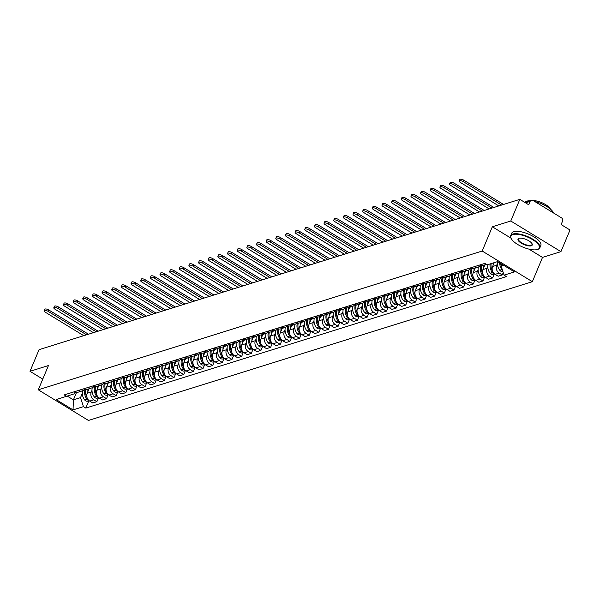 <?xml version="1.0" encoding="UTF-8"?>
<svg xmlns="http://www.w3.org/2000/svg" width="600" height="600" viewBox="0 0 600 600"><rect width="100%" height="100%" fill="white"/><g stroke="black" fill="none" stroke-linecap="round" stroke-linejoin="round"><path stroke-width="0.9" d="M560.94 251.647L510.78 221.01L519.832 199.358L39.06 349.665L30 371.31L48.443 365.55L38.287 389.812L88.455 420.45L532.357 281.678L542.505 257.415L560.94 251.647L570 230.002L561.12 224.572L562.53 221.205A2.527 2.167 72.6 0 0 561.435 217.8L533.04 200.46A2.527 2.167 72.6 0 0 530.123 201.413L525.54 202.845M510.78 221.01L492.338 226.778L482.19 251.032L38.287 389.812M519.832 199.358L528.713 204.78L530.123 201.413M30 371.31L42.765 379.11M89.07 388.77L87.188 393.278A5.812 4.988 72.6 0 0 89.707 401.1L92.767 402.967L96.855 401.692L93.795 399.825A5.812 4.988 -107.4 0 1 91.275 391.995L91.988 390.285M74.377 391.732A5.812 4.988 72.6 0 0 78.09 392.205L82.17 390.93A5.812 4.988 -107.4 0 1 78.457 390.457M98.475 397.815L96.855 401.692M84.63 389.01A5.812 4.988 -107.4 0 1 82.17 390.93M98.722 385.755L96.84 390.255A5.812 4.988 72.6 0 0 99.36 398.077L102.42 399.952L106.507 398.67L103.448 396.803A5.812 4.988 -107.4 0 1 100.927 388.98L101.64 387.27M84.03 388.71A5.812 4.988 72.6 0 0 87.742 389.19L91.823 387.908A5.812 4.988 -107.4 0 1 88.11 387.435M108.127 394.793L106.507 398.67M94.282 385.995A5.812 4.988 -107.4 0 1 91.823 387.908M108.375 382.733L106.493 387.24A5.812 4.988 72.6 0 0 109.012 395.062L112.073 396.93L116.16 395.655L113.1 393.787A5.812 4.988 -107.4 0 1 110.58 385.965L111.292 384.248M93.683 385.695A5.812 4.988 72.6 0 0 97.395 386.168L101.475 384.893A5.812 4.988 -107.4 0 1 97.762 384.42M117.78 391.778L116.16 395.655M103.935 382.972A5.812 4.988 -107.4 0 1 101.475 384.893M118.035 379.718L116.145 384.225A5.812 4.988 72.6 0 0 118.665 392.048L121.725 393.915L125.812 392.64L122.752 390.765A5.812 4.988 -107.4 0 1 120.233 382.942L120.945 381.233M103.335 382.68A5.812 4.988 72.6 0 0 107.047 383.153L111.127 381.877A5.812 4.988 -107.4 0 1 107.415 381.397M127.433 388.763L125.812 392.64M113.587 379.957A5.812 4.988 -107.4 0 1 111.127 381.877M127.688 376.702L125.797 381.202A5.812 4.988 72.6 0 0 128.325 389.025L131.385 390.9L135.465 389.618L132.405 387.75A5.812 4.988 -107.4 0 1 129.885 379.928L130.597 378.218M112.988 379.657A5.812 4.988 72.6 0 0 116.7 380.13L120.78 378.855A5.812 4.988 -107.4 0 1 117.075 378.382M137.085 385.74L135.465 389.618M123.24 376.942A5.812 4.988 -107.4 0 1 120.78 378.855M137.34 373.68L135.45 378.188A5.812 4.988 72.6 0 0 137.977 386.01L141.038 387.877L145.118 386.603L142.058 384.735A5.812 4.988 -107.4 0 1 139.538 376.913L140.25 375.195M122.64 376.642A5.812 4.988 72.6 0 0 126.352 377.115L130.433 375.84A5.812 4.988 -107.4 0 1 126.727 375.368M146.738 382.725L145.118 386.603M132.892 373.92A5.812 4.988 -107.4 0 1 130.433 375.84M146.993 370.665L145.102 375.173A5.812 4.988 72.6 0 0 147.63 382.995L150.69 384.862L154.77 383.587L151.71 381.712A5.812 4.988 -107.4 0 1 149.19 373.89L149.903 372.18M132.292 373.627A5.812 4.988 72.6 0 0 136.005 374.1L140.085 372.825A5.812 4.988 -107.4 0 1 136.38 372.345M156.39 379.71L154.77 383.587M142.545 370.905A5.812 4.988 -107.4 0 1 140.085 372.825M156.645 367.642L154.755 372.15A5.812 4.988 72.6 0 0 157.282 379.972L160.343 381.84L164.422 380.565L161.363 378.697A5.812 4.988 -107.4 0 1 158.843 370.875L159.555 369.165M141.945 370.605A5.812 4.988 72.6 0 0 145.657 371.077L149.738 369.803A5.812 4.988 -107.4 0 1 146.032 369.33M166.042 376.688L164.422 380.565M152.197 367.882A5.812 4.988 -107.4 0 1 149.738 369.803M166.297 364.627L164.407 369.135A5.812 4.988 72.6 0 0 166.935 376.957L169.995 378.825L174.075 377.55L171.015 375.683A5.812 4.988 -107.4 0 1 168.495 367.86L169.208 366.142M151.597 367.59A5.812 4.988 72.6 0 0 155.31 368.062L159.39 366.788A5.812 4.988 -107.4 0 1 155.685 366.315M175.695 373.673L174.075 377.55M161.85 364.868A5.812 4.988 -107.4 0 1 159.39 366.788M175.95 361.612L174.06 366.112A5.812 4.988 72.6 0 0 176.587 373.942L179.648 375.81L183.727 374.535L180.667 372.66A5.812 4.988 -107.4 0 1 178.148 364.837L178.86 363.127M161.25 364.575A5.812 4.988 72.6 0 0 164.962 365.048L169.042 363.765A5.812 4.988 -107.4 0 1 165.337 363.293M185.347 370.657L183.727 374.535M171.502 361.853A5.812 4.988 -107.4 0 1 169.042 363.765M185.602 358.59L183.712 363.097A5.812 4.988 72.6 0 0 186.24 370.92L189.3 372.788L193.38 371.513L190.32 369.645A5.812 4.988 -107.4 0 1 187.8 361.822L188.512 360.112M170.903 361.553A5.812 4.988 72.6 0 0 174.615 362.025L178.695 360.75A5.812 4.988 -107.4 0 1 174.99 360.278M195 367.635L193.38 371.513M181.155 358.83A5.812 4.988 -107.4 0 1 178.695 360.75M195.255 355.575L193.365 360.082A5.812 4.988 72.6 0 0 195.892 367.905L198.952 369.772L203.032 368.498L199.972 366.63A5.812 4.988 -107.4 0 1 197.452 358.8L198.165 357.09M180.555 358.538A5.812 4.988 72.6 0 0 184.267 359.01L188.347 357.735A5.812 4.988 -107.4 0 1 184.642 357.263M204.653 364.62L203.032 368.498M190.808 355.815A5.812 4.988 -107.4 0 1 188.347 357.735M204.907 352.56L203.025 357.06A5.812 4.988 72.6 0 0 205.545 364.882L208.605 366.757L212.685 365.475L209.625 363.608A5.812 4.988 -107.4 0 1 207.105 355.785L207.825 354.075M190.208 355.515A5.812 4.988 72.6 0 0 193.92 355.995L198.007 354.712A5.812 4.988 -107.4 0 1 194.295 354.24M214.312 361.597L212.685 365.475M200.46 352.8A5.812 4.988 -107.4 0 1 198.007 354.712M214.56 349.538L212.678 354.045A5.812 4.988 72.6 0 0 215.197 361.868L218.257 363.735L222.337 362.46L219.278 360.593A5.812 4.988 -107.4 0 1 216.757 352.77L217.478 351.053M199.86 352.5A5.812 4.988 72.6 0 0 203.572 352.972L207.66 351.697A5.812 4.988 -107.4 0 1 203.947 351.225M223.965 358.582L222.337 362.46M210.112 349.778A5.812 4.988 -107.4 0 1 207.66 351.697M224.212 346.522L222.33 351.03A5.812 4.988 72.6 0 0 224.85 358.853L227.91 360.72L231.99 359.445L228.93 357.577A5.812 4.988 -107.4 0 1 226.41 349.748L227.13 348.038M209.513 349.485A5.812 4.988 72.6 0 0 213.225 349.957L217.312 348.683A5.812 4.988 -107.4 0 1 213.6 348.21M233.618 355.567L231.99 359.445M219.765 346.763A5.812 4.988 -107.4 0 1 217.312 348.683M233.865 343.507L231.983 348.007A5.812 4.988 72.6 0 0 234.502 355.83L237.562 357.705L241.642 356.423L238.583 354.555A5.812 4.988 -107.4 0 1 236.062 346.733L236.782 345.022M219.165 346.462A5.812 4.988 72.6 0 0 222.877 346.942L226.965 345.66A5.812 4.988 -107.4 0 1 223.252 345.188M243.27 352.545L241.642 356.423M229.417 343.748A5.812 4.988 -107.4 0 1 226.965 345.66M243.517 340.485L241.635 344.993A5.812 4.988 72.6 0 0 244.155 352.815L247.215 354.683L251.295 353.407L248.235 351.54A5.812 4.988 -107.4 0 1 245.715 343.718L246.435 342M228.817 343.447A5.812 4.988 72.6 0 0 232.53 343.92L236.618 342.645A5.812 4.988 -107.4 0 1 232.905 342.173M252.923 349.53L251.295 353.407M239.07 340.725A5.812 4.988 -107.4 0 1 236.618 342.645M253.17 337.47L251.288 341.978A5.812 4.988 72.6 0 0 253.808 349.8L256.868 351.668L260.947 350.392L257.888 348.517A5.812 4.988 -107.4 0 1 255.368 340.695L256.087 338.985M238.47 340.433A5.812 4.988 72.6 0 0 242.183 340.905L246.27 339.63A5.812 4.988 -107.4 0 1 242.558 339.15M262.575 346.515L260.947 350.392M248.722 337.71A5.812 4.988 -107.4 0 1 246.27 339.63M262.822 334.455L260.94 338.955A5.812 4.988 72.6 0 0 263.46 346.778L266.52 348.653L270.6 347.37L267.54 345.502A5.812 4.988 -107.4 0 1 265.02 337.68L265.74 335.97M248.123 337.41A5.812 4.988 72.6 0 0 251.835 337.882L255.923 336.608A5.812 4.988 -107.4 0 1 252.21 336.135M272.228 343.493L270.6 347.37M258.375 334.695A5.812 4.988 -107.4 0 1 255.923 336.608M272.475 331.433L270.593 335.94A5.812 4.988 72.6 0 0 273.112 343.763L276.173 345.63L280.252 344.355L277.192 342.487A5.812 4.988 -107.4 0 1 274.673 334.665L275.392 332.947M257.775 334.395A5.812 4.988 72.6 0 0 261.487 334.868L265.575 333.593A5.812 4.988 -107.4 0 1 261.862 333.12M281.88 340.478L280.252 344.355M268.028 331.673A5.812 4.988 -107.4 0 1 265.575 333.593M282.127 328.418L280.245 332.918A5.812 4.988 72.6 0 0 282.765 340.748L285.825 342.615L289.905 341.34L286.845 339.465A5.812 4.988 -107.4 0 1 284.325 331.642L285.045 329.933M267.428 331.38A5.812 4.988 72.6 0 0 271.14 331.853L275.228 330.577A5.812 4.988 -107.4 0 1 271.515 330.097M291.532 337.462L289.905 341.34M277.68 328.657A5.812 4.988 -107.4 0 1 275.228 330.577M291.78 325.395L289.897 329.903A5.812 4.988 72.6 0 0 292.418 337.725L295.478 339.593L299.558 338.317L296.498 336.45A5.812 4.988 -107.4 0 1 293.978 328.627L294.697 326.918M277.08 328.358A5.812 4.988 72.6 0 0 280.793 328.83L284.88 327.555A5.812 4.988 -107.4 0 1 281.168 327.082M301.185 334.44L299.558 338.317M287.332 325.635A5.812 4.988 -107.4 0 1 284.88 327.555M301.433 322.38L299.55 326.888A5.812 4.988 72.6 0 0 302.07 334.71L305.13 336.577L309.218 335.303L306.157 333.435A5.812 4.988 -107.4 0 1 303.63 325.612L304.35 323.895M286.733 325.343A5.812 4.988 72.6 0 0 290.445 325.815L294.532 324.54A5.812 4.988 -107.4 0 1 290.82 324.067M310.837 331.425L309.218 335.303M296.985 322.62A5.812 4.988 -107.4 0 1 294.532 324.54M311.085 319.365L309.202 323.865A5.812 4.988 72.6 0 0 311.722 331.695L314.782 333.562L318.87 332.288L315.81 330.413A5.812 4.988 -107.4 0 1 313.282 322.59L314.002 320.88M296.392 322.327A5.812 4.988 72.6 0 0 300.097 322.8L304.185 321.517A5.812 4.988 -107.4 0 1 300.472 321.045M320.49 328.41L318.87 332.288M306.638 319.605A5.812 4.988 -107.4 0 1 304.185 321.517M320.737 316.343L318.855 320.85A5.812 4.988 72.6 0 0 321.375 328.673L324.435 330.54L328.522 329.265L325.462 327.397A5.812 4.988 -107.4 0 1 322.935 319.575L323.655 317.865M306.045 319.305A5.812 4.988 72.6 0 0 309.75 319.778L313.837 318.502A5.812 4.988 -107.4 0 1 310.125 318.03M330.142 325.388L328.522 329.265M316.29 316.582A5.812 4.988 -107.4 0 1 313.837 318.502M330.39 313.327L328.507 317.835A5.812 4.988 72.6 0 0 331.028 325.657L334.087 327.525L338.175 326.25L335.115 324.382A5.812 4.988 -107.4 0 1 332.587 316.553L333.308 314.843M315.697 316.29A5.812 4.988 72.6 0 0 319.403 316.763L323.49 315.487A5.812 4.988 -107.4 0 1 319.778 315.015M339.795 322.373L338.175 326.25M325.942 313.567A5.812 4.988 -107.4 0 1 323.49 315.487M340.043 310.312L338.16 314.812A5.812 4.988 72.6 0 0 340.68 322.635L343.74 324.51L347.827 323.228L344.767 321.36A5.812 4.988 -107.4 0 1 342.24 313.538L342.96 311.827M325.35 313.267A5.812 4.988 72.6 0 0 329.055 313.748L333.142 312.465A5.812 4.988 -107.4 0 1 329.43 311.993M349.447 319.35L347.827 323.228M335.603 310.553A5.812 4.988 -107.4 0 1 333.142 312.465M349.695 307.29L347.812 311.798A5.812 4.988 72.6 0 0 350.332 319.62L353.392 321.487L357.48 320.212L354.42 318.345A5.812 4.988 -107.4 0 1 351.892 310.522L352.612 308.805M335.002 310.252A5.812 4.988 72.6 0 0 338.707 310.725L342.795 309.45A5.812 4.988 -107.4 0 1 339.082 308.978M359.1 316.335L357.48 320.212M345.255 307.53A5.812 4.988 -107.4 0 1 342.795 309.45M359.347 304.275L357.465 308.782A5.812 4.988 72.6 0 0 359.985 316.605L363.045 318.472L367.132 317.197L364.072 315.33A5.812 4.988 -107.4 0 1 361.545 307.5L362.265 305.79M344.655 307.237A5.812 4.988 72.6 0 0 348.36 307.71L352.447 306.435A5.812 4.988 -107.4 0 1 348.735 305.955M368.752 313.32L367.132 317.197M354.907 304.515A5.812 4.988 -107.4 0 1 352.447 306.435M369 301.26L367.118 305.76A5.812 4.988 72.6 0 0 369.638 313.582L372.697 315.457L376.785 314.175L373.725 312.308A5.812 4.988 -107.4 0 1 371.197 304.485L371.918 302.775M354.308 304.215A5.812 4.988 72.6 0 0 358.013 304.695L362.1 303.413A5.812 4.988 -107.4 0 1 358.388 302.94M378.405 310.298L376.785 314.175M364.56 301.5A5.812 4.988 -107.4 0 1 362.1 303.413M378.653 298.237L376.77 302.745A5.812 4.988 72.6 0 0 379.29 310.567L382.35 312.435L386.438 311.16L383.377 309.293A5.812 4.988 -107.4 0 1 380.858 301.47L381.57 299.752M363.96 301.2A5.812 4.988 72.6 0 0 367.665 301.673L371.752 300.397A5.812 4.988 -107.4 0 1 368.04 299.925M388.058 307.282L386.438 311.16M374.212 298.478A5.812 4.988 -107.4 0 1 371.752 300.397M388.305 295.222L386.423 299.73A5.812 4.988 72.6 0 0 388.942 307.553L392.002 309.42L396.09 308.145L393.03 306.27A5.812 4.988 -107.4 0 1 390.51 298.447L391.222 296.737M373.612 298.185A5.812 4.988 72.6 0 0 377.325 298.657L381.405 297.382A5.812 4.988 -107.4 0 1 377.692 296.903M397.71 304.267L396.09 308.145M383.865 295.462A5.812 4.988 -107.4 0 1 381.405 297.382M397.957 292.207L396.075 296.707A5.812 4.988 72.6 0 0 398.595 304.53L401.655 306.405L405.743 305.123L402.683 303.255A5.812 4.988 -107.4 0 1 400.162 295.433L400.875 293.722M383.265 295.163A5.812 4.988 72.6 0 0 386.978 295.635L391.058 294.36A5.812 4.988 -107.4 0 1 387.345 293.888M407.362 301.245L405.743 305.123M393.518 292.447A5.812 4.988 -107.4 0 1 391.058 294.36M407.61 289.185L405.728 293.692A5.812 4.988 72.6 0 0 408.248 301.515L411.308 303.382L415.395 302.108L412.335 300.24A5.812 4.988 -107.4 0 1 409.815 292.418L410.528 290.7M392.918 292.147A5.812 4.988 72.6 0 0 396.63 292.62L400.71 291.345A5.812 4.988 -107.4 0 1 396.998 290.873M417.015 298.23L415.395 302.108M403.17 289.425A5.812 4.988 -107.4 0 1 400.71 291.345M417.263 286.17L415.38 290.67A5.812 4.988 72.6 0 0 417.9 298.5L420.96 300.368L425.048 299.093L421.987 297.218A5.812 4.988 -107.4 0 1 419.467 289.395L420.18 287.685M402.57 289.132A5.812 4.988 72.6 0 0 406.283 289.605L410.362 288.322A5.812 4.988 -107.4 0 1 406.65 287.85M426.668 295.215L425.048 299.093M412.822 286.41A5.812 4.988 -107.4 0 1 410.362 288.322M426.915 283.147L425.033 287.655A5.812 4.988 72.6 0 0 427.553 295.478L430.612 297.345L434.7 296.07L431.64 294.202A5.812 4.988 -107.4 0 1 429.12 286.38L429.832 284.67M412.222 286.11A5.812 4.988 72.6 0 0 415.935 286.582L420.015 285.308A5.812 4.988 -107.4 0 1 416.303 284.835M436.32 292.192L434.7 296.07M422.475 283.388A5.812 4.988 -107.4 0 1 420.015 285.308M436.567 280.132L434.685 284.64A5.812 4.988 72.6 0 0 437.205 292.462L440.265 294.33L444.353 293.055L441.293 291.188A5.812 4.988 -107.4 0 1 438.772 283.365L439.485 281.647M421.875 283.095A5.812 4.988 72.6 0 0 425.588 283.567L429.668 282.293A5.812 4.988 -107.4 0 1 425.955 281.82M445.972 289.178L444.353 293.055M432.127 280.373A5.812 4.988 -107.4 0 1 429.668 282.293M446.22 277.118L444.338 281.618A5.812 4.988 72.6 0 0 446.857 289.447L449.918 291.315L454.005 290.04L450.945 288.165A5.812 4.988 -107.4 0 1 448.425 280.343L449.138 278.632M431.528 280.072A5.812 4.988 72.6 0 0 435.24 280.553L439.32 279.27A5.812 4.988 -107.4 0 1 435.607 278.798M455.625 286.163L454.005 290.04M441.78 277.358A5.812 4.988 -107.4 0 1 439.32 279.27M455.873 274.095L453.99 278.603A5.812 4.988 72.6 0 0 456.51 286.425L459.57 288.293L463.658 287.017L460.597 285.15A5.812 4.988 -107.4 0 1 458.077 277.327L458.79 275.618M441.18 277.058A5.812 4.988 72.6 0 0 444.893 277.53L448.972 276.255A5.812 4.988 -107.4 0 1 445.26 275.782M465.278 283.14L463.658 287.017M451.433 274.335A5.812 4.988 -107.4 0 1 448.972 276.255M465.533 271.08L463.643 275.587A5.812 4.988 72.6 0 0 466.162 283.41L469.222 285.278L473.31 284.002L470.25 282.135A5.812 4.988 -107.4 0 1 467.73 274.305L468.442 272.595M450.832 274.043A5.812 4.988 72.6 0 0 454.545 274.515L458.625 273.24A5.812 4.988 -107.4 0 1 454.912 272.767M474.93 280.125L473.31 284.002M461.085 271.32A5.812 4.988 -107.4 0 1 458.625 273.24M475.185 268.065L473.295 272.565A5.812 4.988 72.6 0 0 475.815 280.388L478.875 282.263L482.963 280.98L479.903 279.112A5.812 4.988 -107.4 0 1 477.382 271.29L478.095 269.58M460.485 271.02A5.812 4.988 72.6 0 0 464.197 271.5L468.278 270.218A5.812 4.988 -107.4 0 1 464.565 269.745M484.582 277.103L482.963 280.98M470.737 268.305A5.812 4.988 -107.4 0 1 468.278 270.218M484.838 265.043L482.947 269.55A5.812 4.988 72.6 0 0 485.475 277.373L488.535 279.24L492.615 277.965L489.555 276.097A5.812 4.988 -107.4 0 1 487.035 268.275L487.748 266.558M470.138 268.005A5.812 4.988 72.6 0 0 473.85 268.478L477.93 267.202A5.812 4.988 -107.4 0 1 474.225 266.73M494.235 274.087L492.615 277.965M480.39 265.282A5.812 4.988 -107.4 0 1 477.93 267.202M494.228 262.65L492.6 266.535A5.812 4.988 72.6 0 0 495.127 274.358L498.188 276.225L502.268 274.95L499.207 273.082A5.812 4.988 -107.4 0 1 496.688 265.252L497.4 263.543M479.79 264.99A5.812 4.988 72.6 0 0 483.502 265.462L486.623 264.487M503.25 272.603L502.268 274.95M486.45 264.375A5.812 4.988 -107.4 0 1 483.877 263.707M76.53 392.393L73.41 399.855L80.528 397.627L82.335 393.308M75.045 392.055L74.31 393.825L56.182 399.592L73.035 409.89L73.41 399.855L67.29 396.112M80.528 397.627L83.43 406.643L85.793 408.082L506.423 276.577L504.067 275.138L514.463 271.89L497.61 261.593L487.215 264.847L484.853 263.407L64.222 394.905L66.578 396.345M83.43 406.643L73.035 409.89M532.357 281.678L482.19 251.032M542.505 257.415L528.93 249.12M511.013 238.178L492.338 226.778M501.952 264.248L501.165 266.123L503.715 265.327M88.823 400.83L85.793 408.082M504.067 275.138L501.165 266.123M86.543 334.815L48.18 311.385A2.843 1.02 -157.3 0 0 44.168 310.725A2.843 1.02 -157.3 0 0 45.398 312.255L83.76 335.685M44.168 310.725L44.76 309.308A2.843 1.02 22.7 0 1 48.773 309.975L88.47 334.215M85.125 389.19A9.6 8.242 72.6 0 0 86.955 399.263L87.067 399.405A3.188 2.737 72.6 0 0 88.95 400.537M89.168 400.725L87.758 401.168A3.188 2.737 -107.4 0 1 84.81 400.11L84.698 399.967A9.6 8.242 -107.4 0 1 82.613 390.765M87.067 397.658A9.6 8.242 -107.4 0 1 85.965 389.355M87.847 391.702A9.6 8.242 -107.4 0 1 88.117 389.07M96.195 331.8L57.832 308.37A2.843 1.02 -157.3 0 0 53.82 307.71A2.843 1.02 -157.3 0 0 55.05 309.24L93.412 332.67M53.82 307.71L54.412 306.293A2.843 1.02 22.7 0 1 58.425 306.952L98.123 331.2M94.778 386.168A9.6 8.242 72.6 0 0 96.608 396.248L96.72 396.382A3.188 2.737 72.6 0 0 98.602 397.522M98.82 397.702L97.41 398.145A3.188 2.737 -107.4 0 1 94.463 397.095L94.35 396.952A9.6 8.242 -107.4 0 1 92.265 387.743M96.72 394.643A9.6 8.242 -107.4 0 1 95.617 386.34M97.5 388.688A9.6 8.242 -107.4 0 1 97.77 386.055M105.847 328.785L67.485 305.347A2.843 1.02 -157.3 0 0 63.472 304.688A2.843 1.02 -157.3 0 0 64.703 306.225L103.065 329.655M63.472 304.688L64.065 303.278A2.843 1.02 22.7 0 1 68.078 303.938L107.775 328.178M104.43 383.153A9.6 8.242 72.6 0 0 106.26 393.225L106.373 393.368A3.188 2.737 72.6 0 0 108.255 394.507M108.472 394.688L107.062 395.13A3.188 2.737 -107.4 0 1 104.115 394.072L104.002 393.938A9.6 8.242 -107.4 0 1 101.917 384.728M106.373 391.62A9.6 8.242 -107.4 0 1 105.27 383.325M107.153 385.673A9.6 8.242 -107.4 0 1 107.422 383.032M115.5 325.763L77.137 302.332A2.843 1.02 -157.3 0 0 73.125 301.673A2.843 1.02 -157.3 0 0 74.355 303.202L112.718 326.632M73.125 301.673L73.718 300.255A2.843 1.02 22.7 0 1 77.73 300.923L117.427 325.163M114.083 380.138A9.6 8.242 72.6 0 0 115.913 390.21L116.025 390.353A3.188 2.737 72.6 0 0 117.907 391.485M118.125 391.673L116.715 392.115A3.188 2.737 -107.4 0 1 113.767 391.058L113.655 390.915A9.6 8.242 -107.4 0 1 111.57 381.705M116.025 388.605A9.6 8.242 -107.4 0 1 114.922 380.303M116.805 382.65A9.6 8.242 -107.4 0 1 117.075 380.017M125.153 322.748L86.79 299.317A2.843 1.02 -157.3 0 0 82.778 298.657A2.843 1.02 -157.3 0 0 84.008 300.188L122.37 323.618M82.778 298.657L83.37 297.24A2.843 1.02 22.7 0 1 87.383 297.9L127.08 322.147M123.735 377.115A9.6 8.242 72.6 0 0 125.565 387.195L125.677 387.33A3.188 2.737 72.6 0 0 127.56 388.47M127.778 388.65L126.368 389.092A3.188 2.737 -107.4 0 1 123.42 388.035L123.308 387.9A9.6 8.242 -107.4 0 1 121.222 378.69M125.677 385.59A9.6 8.242 -107.4 0 1 124.575 377.288M126.458 379.635A9.6 8.242 -107.4 0 1 126.727 377.002M134.805 319.733L96.442 296.295A2.843 1.02 -157.3 0 0 92.43 295.635A2.843 1.02 -157.3 0 0 93.66 297.165L132.023 320.603M92.43 295.635L93.023 294.225A2.843 1.02 22.7 0 1 97.035 294.885L136.733 319.125M133.387 374.1A9.6 8.242 72.6 0 0 135.218 384.173L135.33 384.315A3.188 2.737 72.6 0 0 137.212 385.455M137.43 385.635L136.02 386.077A3.188 2.737 -107.4 0 1 133.072 385.02L132.96 384.885A9.6 8.242 -107.4 0 1 130.875 375.675M135.33 382.567A9.6 8.242 -107.4 0 1 134.227 374.265M136.11 376.62A9.6 8.242 -107.4 0 1 136.38 373.98M537.375 249.525A15.413 5.535 -157.3 0 0 537.435 249.502A15.413 5.535 -157.3 0 0 532.627 239.655A15.413 5.535 -157.3 0 0 512.895 234.57A15.413 5.535 -157.3 0 0 511.185 238.522A15.413 5.535 -157.3 0 0 522.938 247.125A15.413 5.535 -157.3 0 0 537.375 249.525M511.088 238.32A15.795 5.67 22.7 0 1 510.975 238.11A15.795 5.67 22.7 0 1 510.697 235.627A15.795 5.67 22.7 0 1 512.73 234.06A15.795 5.67 22.7 0 1 530.332 237.817A15.795 5.67 22.7 0 1 539.842 247.815A15.795 5.67 22.7 0 1 537.877 249.36A15.795 5.67 22.7 0 1 537.81 249.382M531.255 245.782A7.71 2.768 22.7 0 1 521.385 243.248A7.71 2.768 22.7 0 1 518.977 238.32A7.71 2.768 22.7 0 1 519.015 238.312A7.71 2.768 22.7 0 1 526.23 239.505A7.71 2.768 22.7 0 1 532.11 243.81A7.71 2.768 22.7 0 1 531.255 245.782M519.21 238.252A7.327 2.632 -157.3 0 0 518.505 238.89A7.327 2.632 -157.3 0 0 522.923 243.532A7.327 2.632 -157.3 0 0 531.09 245.272A7.327 2.632 -157.3 0 0 532.028 244.553A7.327 2.632 -157.3 0 0 531.99 243.6M524.707 202.305A15.795 5.67 22.7 0 1 526.47 201.202A15.795 5.67 22.7 0 1 529.433 200.835M534.817 201.54A15.795 5.67 22.7 0 1 553.515 212.97M533.243 200.58A11.37 4.08 22.7 0 1 550.395 209.062M510.697 235.627L511.702 233.235A15.795 5.67 22.7 0 1 513.727 231.667A15.795 5.67 22.7 0 1 531.338 235.425A15.795 5.67 22.7 0 1 540.84 245.423L539.842 247.815M144.458 316.71L106.095 293.28A2.843 1.02 -157.3 0 0 102.083 292.62A2.843 1.02 -157.3 0 0 103.312 294.15L141.675 317.58M102.083 292.62L102.675 291.202A2.843 1.02 22.7 0 1 106.688 291.862L146.385 316.11M143.04 371.077A9.6 8.242 72.6 0 0 144.87 381.157L144.983 381.3A3.188 2.737 72.6 0 0 146.865 382.433M147.09 382.62L145.672 383.055A3.188 2.737 -107.4 0 1 142.725 382.005L142.613 381.862A9.6 8.242 -107.4 0 1 140.528 372.653M144.983 379.553A9.6 8.242 -107.4 0 1 143.88 371.25M145.762 373.597A9.6 8.242 -107.4 0 1 146.032 370.965M154.11 313.695L115.755 290.265A2.843 1.02 -157.3 0 0 111.735 289.597A2.843 1.02 -157.3 0 0 112.965 291.135L151.328 314.565M111.735 289.597L112.328 288.188A2.843 1.02 22.7 0 1 116.34 288.847L156.038 313.095M152.692 368.062A9.6 8.242 72.6 0 0 154.523 378.142L154.635 378.278A3.188 2.737 72.6 0 0 156.517 379.418M156.743 379.597L155.325 380.04A3.188 2.737 -107.4 0 1 152.377 378.983L152.265 378.847A9.6 8.242 -107.4 0 1 150.18 369.638M154.635 376.538A9.6 8.242 -107.4 0 1 153.532 368.235M155.415 370.582A9.6 8.242 -107.4 0 1 155.685 367.942M163.762 310.673L125.407 287.243A2.843 1.02 -157.3 0 0 121.387 286.582A2.843 1.02 -157.3 0 0 122.618 288.112L160.98 311.55M121.387 286.582L121.98 285.173A2.843 1.02 22.7 0 1 125.993 285.832L165.69 310.072M162.345 365.048A9.6 8.242 72.6 0 0 164.175 375.12L164.288 375.263A3.188 2.737 72.6 0 0 166.17 376.403M166.395 376.582L164.977 377.025A3.188 2.737 -107.4 0 1 162.03 375.968L161.917 375.825A9.6 8.242 -107.4 0 1 159.833 366.623M164.288 373.515A9.6 8.242 -107.4 0 1 163.185 365.212M165.067 367.56A9.6 8.242 -107.4 0 1 165.337 364.928M173.415 307.657L135.06 284.228A2.843 1.02 -157.3 0 0 131.04 283.567A2.843 1.02 -157.3 0 0 132.27 285.097L170.632 308.528M131.04 283.567L131.632 282.15A2.843 1.02 22.7 0 1 135.645 282.81L175.343 307.058M171.998 362.025A9.6 8.242 72.6 0 0 173.828 372.105L173.94 372.248A3.188 2.737 72.6 0 0 175.822 373.38M176.047 373.56L174.63 374.002A3.188 2.737 -107.4 0 1 171.683 372.952L171.57 372.81A9.6 8.242 -107.4 0 1 169.493 363.6M173.94 370.5A9.6 8.242 -107.4 0 1 172.837 362.197M174.72 364.545A9.6 8.242 -107.4 0 1 174.99 361.913M183.067 304.642L144.712 281.212A2.843 1.02 -157.3 0 0 140.692 280.545A2.843 1.02 -157.3 0 0 141.922 282.082L180.285 305.513M140.692 280.545L141.285 279.135A2.843 1.02 22.7 0 1 145.297 279.795L184.995 304.043M181.65 359.01A9.6 8.242 72.6 0 0 183.48 369.09L183.593 369.225A3.188 2.737 72.6 0 0 185.475 370.365M185.7 370.545L184.282 370.987A3.188 2.737 -107.4 0 1 181.335 369.93L181.222 369.795A9.6 8.242 -107.4 0 1 179.145 360.585M183.593 367.485A9.6 8.242 -107.4 0 1 182.49 359.183M184.373 361.53A9.6 8.242 -107.4 0 1 184.642 358.89M192.72 301.62L154.365 278.19A2.843 1.02 -157.3 0 0 150.345 277.53A2.843 1.02 -157.3 0 0 151.575 279.06L189.938 302.49M150.345 277.53L150.938 276.112A2.843 1.02 22.7 0 1 154.95 276.78L194.647 301.02M191.303 355.995A9.6 8.242 72.6 0 0 193.132 366.067L193.245 366.21A3.188 2.737 72.6 0 0 195.127 367.35M195.353 367.53L193.935 367.972A3.188 2.737 -107.4 0 1 190.988 366.915L190.875 366.772A9.6 8.242 -107.4 0 1 188.797 357.57M193.245 364.462A9.6 8.242 -107.4 0 1 192.142 356.16M194.025 358.507A9.6 8.242 -107.4 0 1 194.295 355.875M202.38 298.605L164.017 275.175A2.843 1.02 -157.3 0 0 159.998 274.515A2.843 1.02 -157.3 0 0 161.227 276.045L199.59 299.475M159.998 274.515L160.59 273.097A2.843 1.02 22.7 0 1 164.61 273.757L204.3 298.005M200.955 352.972A9.6 8.242 72.6 0 0 202.785 363.053L202.897 363.188A3.188 2.737 72.6 0 0 204.78 364.327M205.005 364.507L203.587 364.95A3.188 2.737 -107.4 0 1 200.64 363.9L200.528 363.757A9.6 8.242 -107.4 0 1 198.45 354.548M202.897 361.447A9.6 8.242 -107.4 0 1 201.795 353.145M203.678 355.493A9.6 8.242 -107.4 0 1 203.947 352.86M212.032 295.59L173.67 272.16A2.843 1.02 -157.3 0 0 169.65 271.493A2.843 1.02 -157.3 0 0 170.88 273.03L209.243 296.46M169.65 271.493L170.243 270.082A2.843 1.02 22.7 0 1 174.262 270.743L213.952 294.99M210.608 349.957A9.6 8.242 72.6 0 0 212.438 360.038L212.55 360.173A3.188 2.737 72.6 0 0 214.433 361.312M214.657 361.493L213.24 361.935A3.188 2.737 -107.4 0 1 210.292 360.877L210.18 360.743A9.6 8.242 -107.4 0 1 208.103 351.532M212.55 358.425A9.6 8.242 -107.4 0 1 211.447 350.13M213.33 352.478A9.6 8.242 -107.4 0 1 213.6 349.837M221.685 292.567L183.322 269.138A2.843 1.02 -157.3 0 0 179.303 268.478A2.843 1.02 -157.3 0 0 180.532 270.007L218.895 293.438M179.303 268.478L179.895 267.06A2.843 1.02 22.7 0 1 183.915 267.728L223.605 291.968M220.26 346.942A9.6 8.242 72.6 0 0 222.09 357.015L222.202 357.157A3.188 2.737 72.6 0 0 224.085 358.29M224.31 358.478L222.892 358.92A3.188 2.737 -107.4 0 1 219.945 357.862L219.833 357.72A9.6 8.242 -107.4 0 1 217.755 348.517M222.202 355.41A9.6 8.242 -107.4 0 1 221.1 347.108M222.983 349.455A9.6 8.242 -107.4 0 1 223.252 346.822M231.337 289.553L192.975 266.123A2.843 1.02 -157.3 0 0 188.955 265.462A2.843 1.02 -157.3 0 0 190.185 266.993L228.548 290.423M188.955 265.462L189.547 264.045A2.843 1.02 22.7 0 1 193.567 264.705L233.257 288.952M229.913 343.92A9.6 8.242 72.6 0 0 231.743 354L231.855 354.135A3.188 2.737 72.6 0 0 233.737 355.275M233.962 355.455L232.545 355.897A3.188 2.737 -107.4 0 1 229.597 354.847L229.485 354.705A9.6 8.242 -107.4 0 1 227.407 345.495M231.855 352.395A9.6 8.242 -107.4 0 1 230.752 344.093M232.635 346.44A9.6 8.242 -107.4 0 1 232.905 343.808M240.99 286.538L202.627 263.1A2.843 1.02 -157.3 0 0 198.608 262.44A2.843 1.02 -157.3 0 0 199.837 263.978L238.2 287.407M198.608 262.44L199.2 261.03A2.843 1.02 22.7 0 1 203.22 261.69L242.91 285.93M239.565 340.905A9.6 8.242 72.6 0 0 241.395 350.978L241.507 351.12A3.188 2.737 72.6 0 0 243.39 352.26M243.615 352.44L242.197 352.882A3.188 2.737 -107.4 0 1 239.25 351.825L239.138 351.69A9.6 8.242 -107.4 0 1 237.06 342.48M241.507 349.373A9.6 8.242 -107.4 0 1 240.405 341.077M242.288 343.425A9.6 8.242 -107.4 0 1 242.558 340.785M250.642 283.515L212.28 260.085A2.843 1.02 -157.3 0 0 208.26 259.425A2.843 1.02 -157.3 0 0 209.498 260.955L247.853 284.385M208.26 259.425L208.853 258.007A2.843 1.02 22.7 0 1 212.873 258.675L252.562 282.915M249.225 337.89A9.6 8.242 72.6 0 0 251.055 347.962L251.16 348.105A3.188 2.737 72.6 0 0 253.042 349.237M253.267 349.425L251.85 349.868A3.188 2.737 -107.4 0 1 248.903 348.81L248.79 348.668A9.6 8.242 -107.4 0 1 246.712 339.457M251.16 346.358A9.6 8.242 -107.4 0 1 250.058 338.055M251.94 340.403A9.6 8.242 -107.4 0 1 252.21 337.77M260.295 280.5L221.933 257.07A2.843 1.02 -157.3 0 0 217.913 256.41A2.843 1.02 -157.3 0 0 219.15 257.94L257.505 281.37M217.913 256.41L218.505 254.993A2.843 1.02 22.7 0 1 222.525 255.653L262.215 279.9M258.877 334.868A9.6 8.242 72.6 0 0 260.707 344.947L260.812 345.082A3.188 2.737 72.6 0 0 262.695 346.222M262.92 346.403L261.502 346.845A3.188 2.737 -107.4 0 1 258.555 345.788L258.442 345.653A9.6 8.242 -107.4 0 1 256.365 336.442M260.812 343.343A9.6 8.242 -107.4 0 1 259.718 335.04M261.593 337.388A9.6 8.242 -107.4 0 1 261.862 334.755M269.947 277.485L231.585 254.048A2.843 1.02 -157.3 0 0 227.565 253.388A2.843 1.02 -157.3 0 0 228.803 254.917L267.157 278.355M227.565 253.388L228.157 251.978A2.843 1.02 22.7 0 1 232.178 252.638L271.868 276.877M268.53 331.853A9.6 8.242 72.6 0 0 270.36 341.925L270.465 342.067A3.188 2.737 72.6 0 0 272.355 343.207M272.572 343.388L271.155 343.83A3.188 2.737 -107.4 0 1 268.207 342.772L268.095 342.638A9.6 8.242 -107.4 0 1 266.017 333.428M270.465 340.32A9.6 8.242 -107.4 0 1 269.37 332.017M271.245 334.373A9.6 8.242 -107.4 0 1 271.515 331.733M279.6 274.462L241.237 251.032A2.843 1.02 -157.3 0 0 237.225 250.373A2.843 1.02 -157.3 0 0 238.455 251.903L276.81 275.332M237.225 250.373L237.81 248.955A2.843 1.02 22.7 0 1 241.83 249.615L281.52 273.862M278.183 328.83A9.6 8.242 72.6 0 0 280.013 338.91L280.118 339.053A3.188 2.737 72.6 0 0 282.007 340.185M282.225 340.373L280.808 340.808A3.188 2.737 -107.4 0 1 277.86 339.757L277.748 339.615A9.6 8.242 -107.4 0 1 275.67 330.405M280.118 337.305A9.6 8.242 -107.4 0 1 279.022 329.002M280.897 331.35A9.6 8.242 -107.4 0 1 281.168 328.718M289.252 271.447L250.89 248.017A2.843 1.02 -157.3 0 0 246.877 247.35A2.843 1.02 -157.3 0 0 248.108 248.888L286.462 272.317M246.877 247.35L247.462 245.94A2.843 1.02 22.7 0 1 251.483 246.6L291.173 270.847M287.835 325.815A9.6 8.242 72.6 0 0 289.665 335.895L289.77 336.03A3.188 2.737 72.6 0 0 291.66 337.17M291.877 337.35L290.46 337.793A3.188 2.737 -107.4 0 1 287.513 336.735L287.4 336.6A9.6 8.242 -107.4 0 1 285.322 327.39M289.77 334.29A9.6 8.242 -107.4 0 1 288.675 325.987M290.55 328.335A9.6 8.242 -107.4 0 1 290.82 325.695M298.905 268.425L260.543 244.995A2.843 1.02 -157.3 0 0 256.53 244.335A2.843 1.02 -157.3 0 0 257.76 245.865L296.123 269.303M256.53 244.335L257.115 242.925A2.843 1.02 22.7 0 1 261.135 243.585L300.825 267.825M297.487 322.8A9.6 8.242 72.6 0 0 299.317 332.873L299.423 333.015A3.188 2.737 72.6 0 0 301.312 334.155M301.53 334.335L300.112 334.778A3.188 2.737 -107.4 0 1 297.165 333.72L297.06 333.577A9.6 8.242 -107.4 0 1 294.975 324.375M299.423 331.267A9.6 8.242 -107.4 0 1 298.327 322.965M300.202 325.312A9.6 8.242 -107.4 0 1 300.472 322.68M308.558 265.41L270.195 241.98A2.843 1.02 -157.3 0 0 266.183 241.32A2.843 1.02 -157.3 0 0 267.413 242.85L305.775 266.28M266.183 241.32L266.767 239.903A2.843 1.02 22.7 0 1 270.788 240.562L310.478 264.81M307.14 319.778A9.6 8.242 72.6 0 0 308.97 329.858L309.075 330A3.188 2.737 72.6 0 0 310.965 331.132M311.183 331.312L309.765 331.755A3.188 2.737 -107.4 0 1 306.817 330.705L306.712 330.562A9.6 8.242 -107.4 0 1 304.627 321.353M309.075 328.252A9.6 8.242 -107.4 0 1 307.98 319.95M309.855 322.298A9.6 8.242 -107.4 0 1 310.125 319.665M318.21 262.395L279.847 238.965A2.843 1.02 -157.3 0 0 275.835 238.298A2.843 1.02 -157.3 0 0 277.065 239.835L315.428 263.265M275.835 238.298L276.428 236.888A2.843 1.02 22.7 0 1 280.44 237.548L320.13 261.795M316.793 316.763A9.6 8.242 72.6 0 0 318.623 326.843L318.728 326.978A3.188 2.737 72.6 0 0 320.618 328.118M320.835 328.298L319.418 328.74A3.188 2.737 -107.4 0 1 316.47 327.683L316.365 327.548A9.6 8.242 -107.4 0 1 314.28 318.337M318.735 325.23A9.6 8.242 -107.4 0 1 317.632 316.935M319.507 319.282A9.6 8.242 -107.4 0 1 319.778 316.642M327.862 259.373L289.5 235.942A2.843 1.02 -157.3 0 0 285.487 235.282A2.843 1.02 -157.3 0 0 286.718 236.812L325.08 260.243M285.487 235.282L286.08 233.865A2.843 1.02 22.7 0 1 290.093 234.532L329.782 258.772M326.445 313.748A9.6 8.242 72.6 0 0 328.275 323.82L328.38 323.962A3.188 2.737 72.6 0 0 330.27 325.095M330.487 325.282L329.07 325.725A3.188 2.737 -107.4 0 1 326.123 324.668L326.017 324.525A9.6 8.242 -107.4 0 1 323.933 315.322M328.388 322.215A9.6 8.242 -107.4 0 1 327.285 313.913M329.16 316.26A9.6 8.242 -107.4 0 1 329.43 313.627M337.515 256.358L299.153 232.928A2.843 1.02 -157.3 0 0 295.14 232.267A2.843 1.02 -157.3 0 0 296.37 233.798L334.733 257.228M295.14 232.267L295.733 230.85A2.843 1.02 22.7 0 1 299.745 231.51L339.435 255.757M336.097 310.725A9.6 8.242 72.6 0 0 337.928 320.805L338.032 320.94A3.188 2.737 72.6 0 0 339.923 322.08M340.14 322.26L338.73 322.702A3.188 2.737 -107.4 0 1 335.775 321.653L335.67 321.51A9.6 8.242 -107.4 0 1 333.585 312.3M338.04 319.2A9.6 8.242 -107.4 0 1 336.938 310.897M338.812 313.245A9.6 8.242 -107.4 0 1 339.082 310.612M347.168 253.343L308.805 229.913A2.843 1.02 -157.3 0 0 304.793 229.245A2.843 1.02 -157.3 0 0 306.022 230.782L344.385 254.212M304.793 229.245L305.385 227.835A2.843 1.02 22.7 0 1 309.397 228.495L349.087 252.735M345.75 307.71A9.6 8.242 72.6 0 0 347.58 317.79L347.685 317.925A3.188 2.737 72.6 0 0 349.575 319.065M349.793 319.245L348.382 319.688A3.188 2.737 -107.4 0 1 345.428 318.63L345.322 318.495A9.6 8.242 -107.4 0 1 343.237 309.285M347.692 316.178A9.6 8.242 -107.4 0 1 346.59 307.882M348.465 310.23A9.6 8.242 -107.4 0 1 348.735 307.59M356.82 250.32L318.457 226.89A2.843 1.02 -157.3 0 0 314.445 226.23A2.843 1.02 -157.3 0 0 315.675 227.76L354.038 251.19M314.445 226.23L315.038 224.812A2.843 1.02 22.7 0 1 319.05 225.48L358.74 249.72M355.403 304.695A9.6 8.242 72.6 0 0 357.233 314.767L357.345 314.91A3.188 2.737 72.6 0 0 359.228 316.043M359.445 316.23L358.035 316.673A3.188 2.737 -107.4 0 1 355.08 315.615L354.975 315.472A9.6 8.242 -107.4 0 1 352.89 306.27M357.345 313.163A9.6 8.242 -107.4 0 1 356.243 304.86M358.118 307.207A9.6 8.242 -107.4 0 1 358.388 304.575M366.472 247.305L328.11 223.875A2.843 1.02 -157.3 0 0 324.097 223.215A2.843 1.02 -157.3 0 0 325.327 224.745L363.69 248.175M324.097 223.215L324.69 221.798A2.843 1.02 22.7 0 1 328.702 222.458L368.392 246.705M365.055 301.673A9.6 8.242 72.6 0 0 366.885 311.752L366.998 311.888A3.188 2.737 72.6 0 0 368.88 313.028M369.097 313.207L367.688 313.65A3.188 2.737 -107.4 0 1 364.733 312.6L364.627 312.457A9.6 8.242 -107.4 0 1 362.543 303.248M366.998 310.147A9.6 8.242 -107.4 0 1 365.895 301.845M367.778 304.192A9.6 8.242 -107.4 0 1 368.04 301.56M376.125 244.29L337.763 220.853A2.843 1.02 -157.3 0 0 333.75 220.192A2.843 1.02 -157.3 0 0 334.98 221.73L373.343 245.16M333.75 220.192L334.343 218.782A2.843 1.02 22.7 0 1 338.355 219.442L378.045 243.683M374.707 298.657A9.6 8.242 72.6 0 0 376.538 308.73L376.65 308.873A3.188 2.737 72.6 0 0 378.532 310.013M378.75 310.192L377.34 310.635A3.188 2.737 -107.4 0 1 374.385 309.577L374.28 309.442A9.6 8.242 -107.4 0 1 372.195 300.233M376.65 307.125A9.6 8.242 -107.4 0 1 375.548 298.83M377.43 301.178A9.6 8.242 -107.4 0 1 377.692 298.538M385.778 241.267L347.415 217.837A2.843 1.02 -157.3 0 0 343.403 217.178A2.843 1.02 -157.3 0 0 344.632 218.708L382.995 242.138M343.403 217.178L343.995 215.76A2.843 1.02 22.7 0 1 348.007 216.428L387.697 240.667M384.36 295.642A9.6 8.242 72.6 0 0 386.19 305.715L386.303 305.858A3.188 2.737 72.6 0 0 388.185 306.99M388.403 307.178L386.993 307.62A3.188 2.737 -107.4 0 1 384.037 306.562L383.933 306.42A9.6 8.242 -107.4 0 1 381.847 297.21M386.303 304.11A9.6 8.242 -107.4 0 1 385.2 295.808M387.082 298.155A9.6 8.242 -107.4 0 1 387.345 295.522M395.43 238.252L357.067 214.822A2.843 1.02 -157.3 0 0 353.055 214.155A2.843 1.02 -157.3 0 0 354.285 215.692L392.647 239.123M353.055 214.155L353.647 212.745A2.843 1.02 22.7 0 1 357.66 213.405L397.35 237.653M394.013 292.62A9.6 8.242 72.6 0 0 395.842 302.7L395.955 302.835A3.188 2.737 72.6 0 0 397.838 303.975M398.055 304.155L396.645 304.597A3.188 2.737 -107.4 0 1 393.69 303.54L393.585 303.405A9.6 8.242 -107.4 0 1 391.5 294.195M395.955 301.095A9.6 8.242 -107.4 0 1 394.853 292.793M396.735 295.14A9.6 8.242 -107.4 0 1 396.998 292.5M405.082 235.237L366.72 211.8A2.843 1.02 -157.3 0 0 362.707 211.14A2.843 1.02 -157.3 0 0 363.938 212.67L402.3 236.108M362.707 211.14L363.3 209.73A2.843 1.02 22.7 0 1 367.312 210.39L407.002 234.63M403.665 289.605A9.6 8.242 72.6 0 0 405.495 299.678L405.607 299.82A3.188 2.737 72.6 0 0 407.49 300.96M407.707 301.14L406.298 301.582A3.188 2.737 -107.4 0 1 403.35 300.525L403.237 300.39A9.6 8.242 -107.4 0 1 401.153 291.18M405.607 298.072A9.6 8.242 -107.4 0 1 404.505 289.77M406.388 292.125A9.6 8.242 -107.4 0 1 406.65 289.485M414.735 232.215L376.373 208.785A2.843 1.02 -157.3 0 0 372.36 208.125A2.843 1.02 -157.3 0 0 373.59 209.655L411.952 233.085M372.36 208.125L372.952 206.708A2.843 1.02 22.7 0 1 376.965 207.368L416.662 231.615M413.317 286.582A9.6 8.242 72.6 0 0 415.147 296.663L415.26 296.805A3.188 2.737 72.6 0 0 417.143 297.938M417.36 298.125L415.95 298.56A3.188 2.737 -107.4 0 1 413.002 297.51L412.89 297.368A9.6 8.242 -107.4 0 1 410.805 288.157M415.26 295.058A9.6 8.242 -107.4 0 1 414.158 286.755M416.04 289.103A9.6 8.242 -107.4 0 1 416.31 286.47M424.388 229.2L386.025 205.77A2.843 1.02 -157.3 0 0 382.013 205.103A2.843 1.02 -157.3 0 0 383.243 206.64L421.605 230.07M382.013 205.103L382.605 203.692A2.843 1.02 22.7 0 1 386.618 204.353L426.315 228.6M422.97 283.567A9.6 8.242 72.6 0 0 424.8 293.647L424.912 293.782A3.188 2.737 72.6 0 0 426.795 294.923M427.013 295.103L425.603 295.545A3.188 2.737 -107.4 0 1 422.655 294.487L422.543 294.353A9.6 8.242 -107.4 0 1 420.457 285.142M424.912 292.043A9.6 8.242 -107.4 0 1 423.81 283.74M425.692 286.087A9.6 8.242 -107.4 0 1 425.963 283.447M434.04 226.178L395.678 202.748A2.843 1.02 -157.3 0 0 391.665 202.087A2.843 1.02 -157.3 0 0 392.895 203.618L431.257 227.048M391.665 202.087L392.257 200.67A2.843 1.02 22.7 0 1 396.27 201.337L435.967 225.577M432.623 280.553A9.6 8.242 72.6 0 0 434.452 290.625L434.565 290.767A3.188 2.737 72.6 0 0 436.447 291.907M436.665 292.087L435.255 292.53A3.188 2.737 -107.4 0 1 432.308 291.472L432.195 291.33A9.6 8.242 -107.4 0 1 430.11 282.127M434.565 289.02A9.6 8.242 -107.4 0 1 433.463 280.718M435.345 283.065A9.6 8.242 -107.4 0 1 435.615 280.433M443.692 223.163L405.33 199.733A2.843 1.02 -157.3 0 0 401.317 199.072A2.843 1.02 -157.3 0 0 402.548 200.603L440.91 224.032M401.317 199.072L401.91 197.655A2.843 1.02 22.7 0 1 405.923 198.315L445.62 222.562M442.275 277.53A9.6 8.242 72.6 0 0 444.105 287.61L444.217 287.745A3.188 2.737 72.6 0 0 446.1 288.885M446.317 289.065L444.908 289.507A3.188 2.737 -107.4 0 1 441.96 288.457L441.847 288.315A9.6 8.242 -107.4 0 1 439.763 279.105M444.217 286.005A9.6 8.242 -107.4 0 1 443.115 277.702M444.998 280.05A9.6 8.242 -107.4 0 1 445.268 277.418M453.345 220.147L414.982 196.718A2.843 1.02 -157.3 0 0 410.97 196.05A2.843 1.02 -157.3 0 0 412.2 197.587L450.562 221.017M410.97 196.05L411.562 194.64A2.843 1.02 22.7 0 1 415.575 195.3L455.272 219.548M451.928 274.515A9.6 8.242 72.6 0 0 453.757 284.595L453.87 284.73A3.188 2.737 72.6 0 0 455.752 285.87M455.97 286.05L454.56 286.493A3.188 2.737 -107.4 0 1 451.612 285.435L451.5 285.3A9.6 8.242 -107.4 0 1 449.415 276.09M453.87 282.983A9.6 8.242 -107.4 0 1 452.768 274.688M454.65 277.035A9.6 8.242 -107.4 0 1 454.92 274.395M462.998 217.125L424.635 193.695A2.843 1.02 -157.3 0 0 420.623 193.035A2.843 1.02 -157.3 0 0 421.853 194.565L460.215 217.995M420.623 193.035L421.215 191.618A2.843 1.02 22.7 0 1 425.228 192.285L464.925 216.525M461.58 271.5A9.6 8.242 72.6 0 0 463.41 281.572L463.522 281.715A3.188 2.737 72.6 0 0 465.405 282.847M465.623 283.035L464.213 283.478A3.188 2.737 -107.4 0 1 461.265 282.42L461.153 282.278A9.6 8.242 -107.4 0 1 459.067 273.075M463.522 279.968A9.6 8.242 -107.4 0 1 462.42 271.665M464.303 274.013A9.6 8.242 -107.4 0 1 464.572 271.38M472.65 214.11L434.287 190.68A2.843 1.02 -157.3 0 0 430.275 190.02A2.843 1.02 -157.3 0 0 431.505 191.55L469.868 214.98M430.275 190.02L430.868 188.602A2.843 1.02 22.7 0 1 434.88 189.262L474.577 213.51M471.232 268.478A9.6 8.242 72.6 0 0 473.062 278.558L473.175 278.692A3.188 2.737 72.6 0 0 475.058 279.832M475.275 280.013L473.865 280.455A3.188 2.737 -107.4 0 1 470.918 279.405L470.805 279.263A9.6 8.242 -107.4 0 1 468.72 270.053M473.175 276.952A9.6 8.242 -107.4 0 1 472.072 268.65M473.955 270.998A9.6 8.242 -107.4 0 1 474.225 268.365M482.303 211.095L443.94 187.665A2.843 1.02 -157.3 0 0 439.928 186.998A2.843 1.02 -157.3 0 0 441.158 188.535L479.52 211.965M439.928 186.998L440.52 185.587A2.843 1.02 22.7 0 1 444.533 186.248L484.23 210.487M480.885 265.462A9.6 8.242 72.6 0 0 482.715 275.543L482.827 275.678A3.188 2.737 72.6 0 0 484.71 276.817M484.928 276.998L483.518 277.44A3.188 2.737 -107.4 0 1 480.57 276.382L480.457 276.248A9.6 8.242 -107.4 0 1 478.373 267.038M482.827 273.93A9.6 8.242 -107.4 0 1 481.725 265.635M483.607 267.983A9.6 8.242 -107.4 0 1 483.877 265.343M491.955 208.072L453.592 184.642A2.843 1.02 -157.3 0 0 449.58 183.983A2.843 1.02 -157.3 0 0 450.81 185.512L489.173 208.942M449.58 183.983L450.173 182.565A2.843 1.02 22.7 0 1 454.185 183.233L493.882 207.472M490.162 263.925A9.6 8.242 72.6 0 0 492.368 272.52L492.48 272.663A3.188 2.737 72.6 0 0 494.362 273.795M494.588 273.983L493.17 274.425A3.188 2.737 -107.4 0 1 490.222 273.368L490.11 273.225A9.6 8.242 -107.4 0 1 487.905 264.63M492.48 270.915A9.6 8.242 -107.4 0 1 491.153 263.61M493.26 264.96A9.6 8.242 -107.4 0 1 493.41 262.905M501.607 205.058L463.245 181.627A2.843 1.02 -157.3 0 0 459.232 180.968A2.843 1.02 -157.3 0 0 460.463 182.498L498.825 205.928M459.232 180.968L459.825 179.55A2.843 1.02 22.7 0 1 463.838 180.21L503.535 204.458M499.658 262.845A9.6 8.242 72.6 0 0 502.02 269.505L502.132 269.64A3.188 2.737 72.6 0 0 502.388 269.933M502.86 271.395L502.822 271.403A3.188 2.737 -107.4 0 1 499.875 270.345L499.763 270.21A9.6 8.242 -107.4 0 1 497.558 261.615M501.24 265.935A9.6 8.242 -107.4 0 1 500.707 263.49M496.688 265.252L492.6 266.535M487.035 268.275L482.947 269.55M477.382 271.29L473.295 272.565M467.73 274.305L463.643 275.587M458.077 277.327L453.99 278.603M448.425 280.343L444.338 281.618M438.772 283.365L434.685 284.64M429.12 286.38L425.033 287.655M419.467 289.395L415.38 290.67M409.815 292.418L405.728 293.692M400.162 295.433L396.075 296.707M390.51 298.447L386.423 299.73M380.858 301.47L376.77 302.745M371.197 304.485L367.118 305.76M361.545 307.5L357.465 308.782M351.892 310.522L347.812 311.798M342.24 313.538L338.16 314.812M332.587 316.553L328.507 317.835M322.935 319.575L318.855 320.85M313.282 322.59L309.202 323.865M303.63 325.612L299.55 326.888M293.978 328.627L289.897 329.903M284.325 331.642L280.245 332.918M274.673 334.665L270.593 335.94M265.02 337.68L260.94 338.955M255.368 340.695L251.288 341.978M245.715 343.718L241.635 344.993M236.062 346.733L231.983 348.007M226.41 349.748L222.33 351.03M216.757 352.77L212.678 354.045M207.105 355.785L203.025 357.06M197.452 358.8L193.365 360.082M187.8 361.822L183.712 363.097M178.148 364.837L174.06 366.112M168.495 367.86L164.407 369.135M158.843 370.875L154.755 372.15M149.19 373.89L145.102 375.173M139.538 376.913L135.45 378.188M129.885 379.928L125.797 381.202M120.233 382.942L116.145 384.225M110.58 385.965L106.493 387.24M100.927 388.98L96.84 390.255M91.275 391.995L87.188 393.278M489.555 276.097L485.475 277.373M479.903 279.112L475.815 280.388M470.25 282.135L466.162 283.41M460.597 285.15L456.51 286.425M450.945 288.165L446.857 289.447M441.293 291.188L437.205 292.462M431.64 294.202L427.553 295.478M421.987 297.218L417.9 298.5M412.335 300.24L408.248 301.515M402.683 303.255L398.595 304.53M393.03 306.27L388.942 307.553M383.377 309.293L379.29 310.567M373.725 312.308L369.638 313.582M364.072 315.33L359.985 316.605M354.42 318.345L350.332 319.62M344.767 321.36L340.68 322.635M335.115 324.382L331.028 325.657M325.462 327.397L321.375 328.673M315.81 330.413L311.722 331.695M306.157 333.435L302.07 334.71M296.498 336.45L292.418 337.725M286.845 339.465L282.765 340.748M277.192 342.487L273.112 343.763M267.54 345.502L263.46 346.778M257.888 348.517L253.808 349.8M248.235 351.54L244.155 352.815M238.583 354.555L234.502 355.83M228.93 357.577L224.85 358.853M219.278 360.593L215.197 361.868M209.625 363.608L205.545 364.882M199.972 366.63L195.892 367.905M190.32 369.645L186.24 370.92M180.667 372.66L176.587 373.942M171.015 375.683L166.935 376.957M161.363 378.697L157.282 379.972M151.71 381.712L147.63 382.995M142.058 384.735L137.977 386.01M132.405 387.75L128.325 389.025M122.752 390.765L118.665 392.048M113.1 393.787L109.012 395.062M103.448 396.803L99.36 398.077M93.795 399.825L89.707 401.1M499.207 273.082L495.127 274.358M48.773 309.975L48.18 311.385M86.955 399.263L84.698 399.967M87.067 399.405L84.81 400.11M58.425 306.952L57.832 308.37M96.608 396.248L94.35 396.952M96.72 396.382L94.463 397.095M68.078 303.938L67.485 305.347M106.26 393.225L104.002 393.938M106.373 393.368L104.115 394.072M77.73 300.923L77.137 302.332M115.913 390.21L113.655 390.915M116.025 390.353L113.767 391.058M87.383 297.9L86.79 299.317M125.565 387.195L123.308 387.9M125.677 387.33L123.42 388.035M97.035 294.885L96.442 296.295M135.218 384.173L132.96 384.885M135.33 384.315L133.072 385.02M106.688 291.862L106.095 293.28M144.87 381.157L142.613 381.862M144.983 381.3L142.725 382.005M116.34 288.847L115.755 290.265M154.523 378.142L152.265 378.847M154.635 378.278L152.377 378.983M125.993 285.832L125.407 287.243M164.175 375.12L161.917 375.825M164.288 375.263L162.03 375.968M135.645 282.81L135.06 284.228M173.828 372.105L171.57 372.81M173.94 372.248L171.683 372.952M145.297 279.795L144.712 281.212M183.48 369.09L181.222 369.795M183.593 369.225L181.335 369.93M154.95 276.78L154.365 278.19M193.132 366.067L190.875 366.772M193.245 366.21L190.988 366.915M164.61 273.757L164.017 275.175M202.785 363.053L200.528 363.757M202.897 363.188L200.64 363.9M174.262 270.743L173.67 272.16M212.438 360.038L210.18 360.743M212.55 360.173L210.292 360.877M183.915 267.728L183.322 269.138M222.09 357.015L219.833 357.72M222.202 357.157L219.945 357.862M193.567 264.705L192.975 266.123M231.743 354L229.485 354.705M231.855 354.135L229.597 354.847M203.22 261.69L202.627 263.1M241.395 350.978L239.138 351.69M241.507 351.12L239.25 351.825M212.873 258.675L212.28 260.085M251.055 347.962L248.79 348.668M251.16 348.105L248.903 348.81M222.525 255.653L221.933 257.07M260.707 344.947L258.442 345.653M260.812 345.082L258.555 345.788M232.178 252.638L231.585 254.048M270.36 341.925L268.095 342.638M270.465 342.067L268.207 342.772M241.83 249.615L241.237 251.032M280.013 338.91L277.748 339.615M280.118 339.053L277.86 339.757M251.483 246.6L250.89 248.017M289.665 335.895L287.4 336.6M289.77 336.03L287.513 336.735M261.135 243.585L260.543 244.995M299.317 332.873L297.06 333.577M299.423 333.015L297.165 333.72M270.788 240.562L270.195 241.98M308.97 329.858L306.712 330.562M309.075 330L306.817 330.705M280.44 237.548L279.847 238.965M318.623 326.843L316.365 327.548M318.728 326.978L316.47 327.683M290.093 234.532L289.5 235.942M328.275 323.82L326.017 324.525M328.38 323.962L326.123 324.668M299.745 231.51L299.153 232.928M337.928 320.805L335.67 321.51M338.032 320.94L335.775 321.653M309.397 228.495L308.805 229.913M347.58 317.79L345.322 318.495M347.685 317.925L345.428 318.63M319.05 225.48L318.457 226.89M357.233 314.767L354.975 315.472M357.345 314.91L355.08 315.615M328.702 222.458L328.11 223.875M366.885 311.752L364.627 312.457M366.998 311.888L364.733 312.6M338.355 219.442L337.763 220.853M376.538 308.73L374.28 309.442M376.65 308.873L374.385 309.577M348.007 216.428L347.415 217.837M386.19 305.715L383.933 306.42M386.303 305.858L384.037 306.562M357.66 213.405L357.067 214.822M395.842 302.7L393.585 303.405M395.955 302.835L393.69 303.54M367.312 210.39L366.72 211.8M405.495 299.678L403.237 300.39M405.607 299.82L403.35 300.525M376.965 207.368L376.373 208.785M415.147 296.663L412.89 297.368M415.26 296.805L413.002 297.51M386.618 204.353L386.025 205.77M424.8 293.647L422.543 294.353M424.912 293.782L422.655 294.487M396.27 201.337L395.678 202.748M434.452 290.625L432.195 291.33M434.565 290.767L432.308 291.472M405.923 198.315L405.33 199.733M444.105 287.61L441.847 288.315M444.217 287.745L441.96 288.457M415.575 195.3L414.982 196.718M453.757 284.595L451.5 285.3M453.87 284.73L451.612 285.435M425.228 192.285L424.635 193.695M463.41 281.572L461.153 282.278M463.522 281.715L461.265 282.42M434.88 189.262L434.287 190.68M473.062 278.558L470.805 279.263M473.175 278.692L470.918 279.405M444.533 186.248L443.94 187.665M482.715 275.543L480.457 276.248M482.827 275.678L480.57 276.382M454.185 183.233L453.592 184.642M492.368 272.52L490.11 273.225M492.48 272.663L490.222 273.368M463.838 180.21L463.245 181.627M502.02 269.505L499.763 270.21M502.132 269.64L499.875 270.345M524.678 202.32L531.375 200.22M537.435 249.502L537.877 249.36M511.185 238.522L510.975 238.11"/></g></svg>
